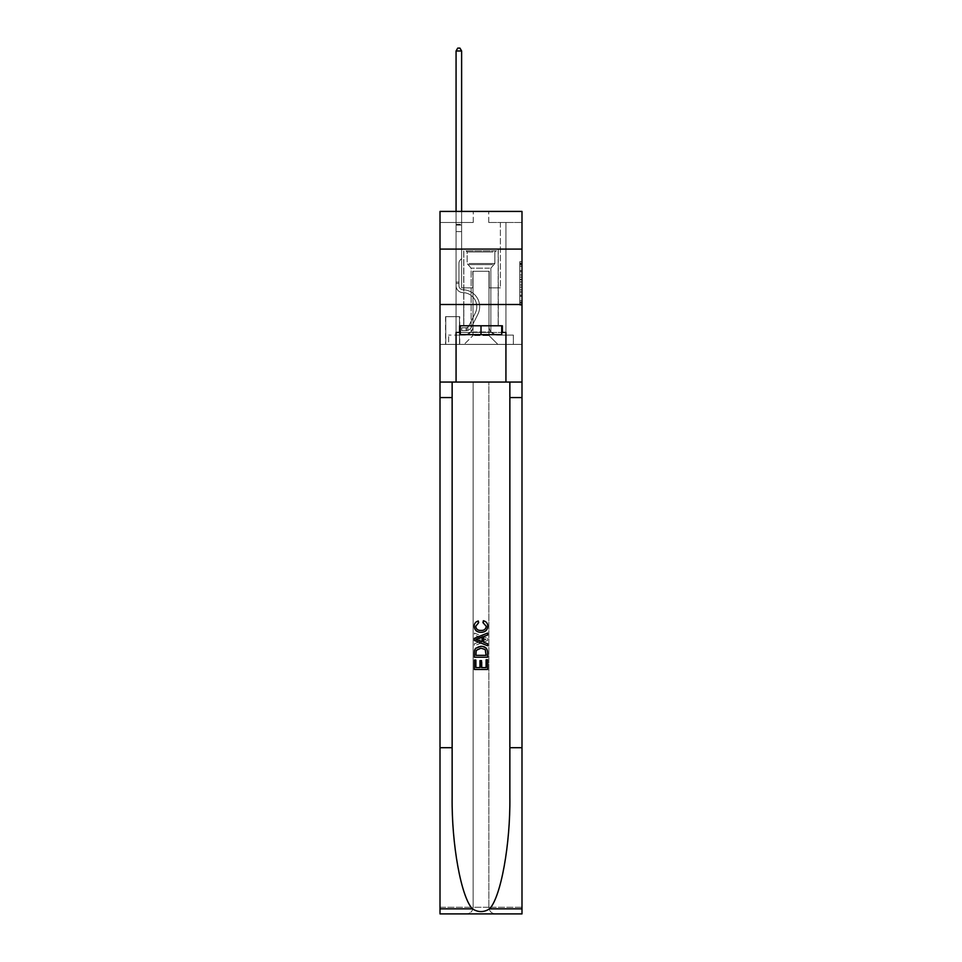 <?xml version="1.0" encoding="UTF-8"?>
<svg xmlns="http://www.w3.org/2000/svg" width="962" height="962" viewBox="0 0 962 962"><rect width="100%" height="100%" fill="white"/><g stroke="black" fill="none" stroke-linecap="round" stroke-linejoin="round"><path stroke-width="0.72" stroke-dasharray="4.81 3.61" d="M519.781 274.964L519.781 281.914L521.993 281.914L521.993 303.018L521.993 263.865L521.993 281.914L519.781 281.914L519.781 263.215L519.781 305.195L519.781 261.688L519.781 302.152L521.993 302.152L519.781 302.152L521.993 302.152L519.781 302.152L519.781 295.19L519.781 305.195L521.993 305.195L521.993 261.688L521.993 302.044L521.993 284.968L519.781 284.968L521.993 284.968L521.993 295.19L521.993 264.73L519.781 264.73L521.993 264.73L521.993 305.195L521.993 263.865L521.993 305.195L519.781 305.195L519.781 261.688L521.993 261.688L521.993 263.865L521.993 261.688L521.993 263.865L521.993 261.688L521.993 263.215L521.993 261.688L519.781 261.688L519.781 264.73L521.993 264.73L519.781 264.73L519.781 274.964L521.993 274.964M498.28 249.098L498.28 304.497L463.72 304.497L498.28 304.497L463.72 304.497L498.28 304.497L498.28 325.769L463.72 325.769L498.28 325.769L463.72 325.769L498.28 325.769L498.28 304.497L463.72 304.497L463.72 325.769L463.72 304.497L498.28 304.497L463.72 304.497L498.28 304.497L498.28 249.098L463.72 249.098L463.72 304.497L463.72 249.098L498.28 249.098M459.728 316.678L445.538 316.678L459.728 316.678L459.728 344.384L445.538 344.384L459.728 344.384M445.538 316.678L445.538 344.384M521.993 279.305L521.993 277.128L521.993 279.305L519.781 279.305L519.781 270.55L519.781 296.332L519.781 289.863L521.993 289.863L519.781 289.863L519.781 305.195L521.993 305.195L519.781 305.195L521.993 305.195L519.781 305.195L519.781 261.688L521.993 261.688L519.781 261.688L521.993 261.688L519.781 261.688L519.781 279.305L521.993 279.305M521.993 747.702L509.86 747.702L509.86 382.058L521.993 382.058L521.993 304.497L521.993 344.384L440.007 344.384L521.993 344.384L521.993 211.424L488.756 211.424L521.993 211.424L521.993 222.499L521.993 211.424L440.007 211.424L473.244 211.424L440.007 211.424L440.007 222.499L473.244 222.499L440.007 222.499L440.007 211.424L440.007 249.098L521.993 249.098L440.007 249.098L440.007 304.497L521.993 304.497L440.007 304.497L440.007 344.384L440.007 304.497L521.993 304.497L440.007 304.497L440.007 913.9L521.993 913.9L440.007 913.9L440.007 907.25L521.993 907.25L521.993 304.497L440.007 304.497L521.993 304.497L440.007 304.497L440.007 382.058L440.007 304.497M456.072 222.499L456.072 335.077L464.153 335.077A8.862 8.862 0 0 0 473.027 326.214L473.027 271.248L473.027 335.522L473.027 271.248L473.027 335.522L473.027 271.248L488.973 271.248L488.973 326.214A8.862 8.862 0 0 0 497.847 335.077L505.928 335.077L505.928 222.499L505.928 335.077L505.928 222.499L505.928 335.077L505.928 222.499L505.928 335.077L505.928 222.499L505.928 335.077L505.928 222.499L505.928 335.077L505.928 222.499L505.928 335.077L505.928 222.499L505.928 335.077L505.928 222.499L505.928 335.077L513.359 335.077L497.847 335.077L505.928 335.077L497.847 335.077L505.928 335.077L497.847 335.077L505.928 335.077L497.847 335.077L505.928 335.077L497.847 335.077L505.928 335.077L497.847 335.077L505.928 335.077L497.847 335.077L505.928 335.077L505.928 222.499L500.384 222.499L505.928 222.499L500.384 222.499L505.928 222.499L500.384 222.499L505.928 222.499L500.384 222.499L505.928 222.499L500.384 222.499L505.928 222.499L500.384 222.499L505.928 222.499L500.384 222.499L505.928 222.499L500.384 222.499L505.928 222.499L500.384 222.499L505.928 222.499L505.928 335.077L497.847 335.077A8.862 8.862 0 0 1 488.973 326.214A8.862 8.862 0 0 0 497.847 335.077A8.862 8.862 0 0 1 488.973 326.214A8.862 8.862 0 0 0 497.847 335.077A8.862 8.862 0 0 1 488.973 326.214A8.862 8.862 0 0 0 497.847 335.077A8.862 8.862 0 0 1 488.973 326.214A8.862 8.862 0 0 0 497.847 335.077A8.862 8.862 0 0 1 488.973 326.214A8.862 8.862 0 0 0 497.847 335.077A8.862 8.862 0 0 1 488.973 326.214A8.862 8.862 0 0 0 497.847 335.077A8.862 8.862 0 0 1 488.973 326.214A8.862 8.862 0 0 0 497.847 335.077A8.862 8.862 0 0 1 488.973 326.214L488.973 271.248L488.973 335.522L473.027 335.522L488.973 335.522L497.847 344.384L513.359 344.384L464.153 344.384L497.847 344.384L488.973 335.522L497.847 344.384L488.973 335.522L488.973 271.248L488.973 335.522L488.973 271.248L472.799 271.248L472.799 287.878L461.616 287.878L461.616 222.499L456.072 222.499L456.072 335.077L464.153 335.077A8.862 8.862 0 0 0 473.027 326.214L473.027 271.248L472.799 287.878L461.616 287.878L461.616 222.499L456.072 222.499L456.072 335.077L464.153 335.077L448.641 335.077L464.153 335.077L456.072 335.077L456.072 222.499L456.072 335.077L456.072 222.499L456.072 335.077L456.072 222.499L456.072 335.077L456.072 222.499L456.072 335.077L456.072 222.499L456.072 335.077L456.072 222.499L456.072 335.077L456.072 222.499L461.616 222.499L456.072 222.499L461.616 222.499L456.072 222.499L461.616 222.499L456.072 222.499L461.616 222.499L456.072 222.499L461.616 222.499L456.072 222.499L461.616 222.499L456.072 222.499L461.616 222.499L456.072 222.499L461.616 222.499L456.072 222.499L456.072 335.077L456.072 222.499M473.027 326.214L473.027 271.248L472.799 287.878L461.616 287.878L461.616 222.499L461.616 287.878L461.616 222.499L461.616 287.878L461.616 222.499L461.616 287.878L461.616 222.499L461.616 287.878L461.616 222.499L461.616 287.878L461.616 222.499L461.616 287.878L461.616 222.499L461.616 287.878L461.616 222.499L461.616 287.878L472.799 287.878L461.616 287.878L472.799 287.878L461.616 287.878L472.799 287.878L461.616 287.878L472.799 287.878L461.616 287.878L472.799 287.878L461.616 287.878L472.799 287.878L461.616 287.878L472.799 287.878L461.616 287.878L472.799 287.878L473.027 271.248L473.027 326.214A8.862 8.862 0 0 1 464.153 335.077A8.862 8.862 0 0 0 473.027 326.214A8.862 8.862 0 0 1 464.153 335.077A8.862 8.862 0 0 0 473.027 326.214A8.862 8.862 0 0 1 464.153 335.077A8.862 8.862 0 0 0 473.027 326.214A8.862 8.862 0 0 1 464.153 335.077A8.862 8.862 0 0 0 473.027 326.214A8.862 8.862 0 0 1 464.153 335.077A8.862 8.862 0 0 0 473.027 326.214A8.862 8.862 0 0 1 464.153 335.077A8.862 8.862 0 0 0 473.027 326.214A8.862 8.862 0 0 1 464.153 335.077A8.862 8.862 0 0 0 473.027 326.214M521.993 222.499L488.756 222.499L521.993 222.499M445.767 344.384L459.499 344.384L445.767 344.384L445.767 316.678L459.499 316.678L459.499 344.384L459.499 316.678L445.767 316.678L445.767 344.384M448.641 344.384L464.153 344.384L473.027 335.522L464.153 344.384L473.027 335.522L464.153 344.384L448.641 344.384L448.641 335.077L448.641 344.384M489.201 271.248L489.201 287.878L489.201 271.248M488.756 222.499L488.756 211.424L488.756 222.499M473.244 222.499L473.244 211.424L473.244 222.499M513.359 335.077L513.359 344.384L513.359 335.077M500.384 222.499L500.384 287.878L489.201 287.878L500.384 287.878L489.201 287.878L500.384 287.878L489.201 287.878L500.384 287.878L489.201 287.878L500.384 287.878L489.201 287.878L500.384 287.878L489.201 287.878L500.384 287.878L489.201 287.878L500.384 287.878L489.201 287.878L500.384 287.878L489.201 287.878L500.384 287.878L500.384 222.499M521.993 249.098L440.007 249.098M519.781 281.914L521.993 281.914L519.781 281.914M519.781 263.215L519.781 261.688L519.781 263.215L521.993 263.215L519.781 263.215M519.781 296.224L519.781 287.145L519.781 296.224L521.993 296.224L519.781 296.224M519.781 287.145L519.781 284.968L521.993 284.968L519.781 284.968L519.781 287.145L521.993 287.145L519.781 287.145M519.781 270.55L519.781 264.73L519.781 270.55L521.993 270.55L519.781 270.55M519.781 261.688L521.993 261.688L519.781 261.688L519.781 263.865L519.781 261.688L521.993 261.688M519.781 305.195L521.993 305.195L519.781 305.195L519.781 303.018L519.781 305.195M458.946 282.106L458.946 283.441L456.072 283.441L456.072 282.106L456.072 285.666L456.072 50.986L456.072 231.589L456.072 50.986L461.616 50.986L461.616 224.278L461.616 50.986L456.072 50.986L457.732 48.1L459.944 48.1L457.732 48.1L456.072 50.986L456.072 231.589L456.072 50.986L461.616 50.986L459.944 48.1L461.616 50.986L461.616 231.589L456.072 231.589L456.072 50.986L457.732 48.1L459.944 48.1L457.732 48.1L456.072 50.986L456.072 231.589L456.072 50.986L461.616 50.986L456.072 50.986L457.732 48.1L459.944 48.1L461.616 50.986L459.944 48.1L457.732 48.1L456.072 50.986L456.072 231.589L461.616 231.589L461.616 258.622L460.365 259.872A4.81 4.81 -6.3 0 0 458.946 263.275A4.81 4.81 173.7 0 1 460.365 259.872L461.616 258.622L461.616 50.986L461.616 231.589L456.072 231.589L456.072 285.666A6.974 6.974 -6.3 0 0 462.938 292.64A6.974 6.974 173.7 0 1 456.072 285.666L456.072 231.589L461.616 231.589L461.616 258.622L460.365 259.872A4.81 4.81 0 0 0 458.946 263.275A4.81 4.81 0 0 1 460.365 259.872L461.616 258.622L461.616 50.986L456.072 50.986L461.616 50.986L459.944 48.1L461.616 50.986L461.616 231.589L456.072 231.589L456.072 285.666A6.974 6.974 0 0 0 462.938 292.64A6.974 6.974 173.7 0 1 456.072 285.666L456.072 231.589L461.616 231.589L461.616 258.622L460.365 259.872A4.81 4.81 0 0 0 458.946 263.275A4.81 4.81 0 0 1 460.365 259.872L461.616 258.622L461.616 50.986L456.072 50.986L457.732 48.1L459.944 48.1L457.732 48.1L456.072 50.986L456.072 224.278L456.072 50.986L461.616 50.986L459.944 48.1L461.616 50.986L461.616 231.589L456.072 231.589L456.072 285.666A6.974 6.974 0 0 0 462.938 292.64A6.974 6.974 173.7 0 1 456.072 285.666L456.072 231.589L461.616 231.589L461.616 258.622L460.365 259.872A4.81 4.81 0 0 0 458.946 263.275A4.81 4.81 0 0 1 460.365 259.872L461.616 258.622L461.616 50.986L456.072 50.986L457.732 48.1L459.944 48.1L457.732 48.1L456.072 50.986L456.072 225.096L456.072 50.986L461.616 50.986L459.944 48.1L461.616 50.986L461.616 231.589L456.072 231.589L456.072 285.666A6.974 6.974 0 0 0 462.938 292.64A14.069 14.069 173.7 0 1 475.288 313.035A14.069 14.069 -6.3 0 0 462.938 292.64A6.974 6.974 0 0 1 456.072 285.666L456.072 231.589L461.616 231.589L461.616 258.622L460.365 259.872A4.81 4.81 0 0 0 458.946 263.275A4.81 4.81 0 0 1 460.365 259.872L461.616 258.622L461.616 50.986L456.072 50.986L457.732 48.1L459.944 48.1L457.732 48.1L456.072 50.986L456.072 285.666A6.974 6.974 0 0 0 462.938 292.64A6.974 6.974 0 0 1 456.072 285.666L456.072 231.589L461.616 231.589L461.616 258.622L460.365 259.872A4.81 4.81 0 0 0 458.946 263.275A4.81 4.81 0 0 1 460.365 259.872L461.616 258.622L461.616 231.589L456.072 231.589L456.072 285.666A6.974 6.974 0 0 0 462.938 292.64A6.974 6.974 0 0 1 456.072 285.666L456.072 231.589L461.616 231.589L461.616 225.096L461.616 258.622L460.365 259.872A4.81 4.81 0 0 0 458.946 263.275A4.81 4.81 0 0 1 460.365 259.872L461.616 258.622L461.616 231.589L456.072 231.589L456.072 285.666A6.974 6.974 0 0 0 462.938 292.64A14.069 14.069 0 0 1 475.288 313.035A14.069 14.069 -6.3 0 0 462.938 292.64A6.974 6.974 0 0 1 456.072 285.666L456.072 231.589L461.616 231.589L461.616 224.278L461.616 258.622L460.365 259.872A4.81 4.81 0 0 0 458.946 263.275A4.81 4.81 0 0 1 460.365 259.872L461.616 258.622L461.616 231.589L456.072 231.589L456.072 285.666A6.974 6.974 0 0 0 462.938 292.64A6.974 6.974 0 0 1 456.072 285.666L456.072 231.589L461.616 231.589L461.616 50.986L459.944 48.1L461.616 50.986L461.616 258.622L460.365 259.872A4.81 4.81 0 0 0 458.946 263.275A4.81 4.81 0 0 1 460.365 259.872L461.616 258.622L461.616 231.589L456.072 231.589L456.072 285.666L456.072 283.441L458.946 283.441L458.946 282.106L456.072 282.106L458.946 282.106L458.946 285.666L458.946 263.275L458.946 285.666A4.101 4.101 -6.3 0 0 462.987 289.766A4.101 4.101 173.7 0 1 458.946 285.666L458.946 263.275L458.946 285.666L458.946 282.106L456.072 282.106L458.946 282.106L458.946 285.666A4.101 4.101 0 0 0 462.987 289.766A4.101 4.101 173.7 0 1 458.946 285.666L458.946 263.275L458.946 285.666A4.101 4.101 0 0 0 462.987 289.766A4.101 4.101 173.7 0 1 458.946 285.666L458.946 263.275L458.946 285.666L458.946 282.106L456.072 282.106L458.946 282.106L458.946 285.666A4.101 4.101 0 0 0 462.987 289.766A16.955 16.955 173.7 0 1 477.861 314.321A16.955 16.955 -6.3 0 0 462.987 289.766A4.101 4.101 0 0 1 458.946 285.666L458.946 263.275L458.946 285.666A4.101 4.101 0 0 0 462.987 289.766A4.101 4.101 0 0 1 458.946 285.666L458.946 263.275L458.946 285.666L458.946 282.106L456.072 282.106L458.946 282.106L458.946 285.666A4.101 4.101 0 0 0 462.987 289.766A4.101 4.101 0 0 1 458.946 285.666L458.946 263.275L458.946 285.666A4.101 4.101 0 0 0 462.987 289.766A16.955 16.955 0 0 1 477.861 314.321A16.955 16.955 -6.3 0 0 462.987 289.766A4.101 4.101 0 0 1 458.946 285.666L458.946 263.275L458.946 285.666L458.946 282.106L456.072 282.106M466.149 330.639A5.868 5.868 -6.3 0 0 471.284 327.405L477.861 314.321A16.955 16.955 -6.3 0 0 462.987 289.766A4.101 4.101 0 0 1 458.946 285.666A4.101 4.101 0 0 0 462.987 289.766A4.101 4.101 0 0 1 458.946 285.666L458.946 263.275L458.946 285.666A4.101 4.101 0 0 0 462.987 289.766A16.955 16.955 0 0 1 477.861 314.321L471.284 327.405L477.861 314.321A16.955 16.955 0 0 0 462.987 289.766A4.101 4.101 0 0 1 458.946 285.666A4.101 4.101 0 0 0 462.987 289.766A4.101 4.101 0 0 1 458.946 285.666A4.101 4.101 0 0 0 462.987 289.766A16.955 16.955 0 0 1 477.861 314.321A16.955 16.955 0 0 0 462.987 289.766A4.101 4.101 0 0 1 458.946 285.666A4.101 4.101 0 0 0 462.987 289.766A16.955 16.955 0 0 1 477.861 314.321A16.955 16.955 0 0 0 462.987 289.766A4.101 4.101 0 0 1 458.946 285.666A4.101 4.101 0 0 0 462.987 289.766A4.101 4.101 0 0 1 458.946 285.666A4.101 4.101 0 0 0 462.987 289.766A16.955 16.955 0 0 1 477.861 314.321L471.284 327.405L477.861 314.321A16.955 16.955 0 0 0 462.987 289.766A4.101 4.101 0 0 1 458.946 285.666A4.101 4.101 0 0 0 462.987 289.766A16.955 16.955 0 0 1 477.861 314.321A16.955 16.955 0 0 0 462.987 289.766A4.101 4.101 0 0 1 458.946 285.666A4.101 4.101 0 0 0 462.987 289.766A4.101 4.101 0 0 1 458.946 285.666A4.101 4.101 0 0 0 462.987 289.766A16.955 16.955 0 0 1 477.861 314.321A16.955 16.955 0 0 0 462.987 289.766A4.101 4.101 0 0 1 458.946 285.666A4.101 4.101 0 0 0 462.987 289.766A16.955 16.955 0 0 1 477.861 314.321L471.284 327.405A5.868 5.868 173.7 0 1 467.821 330.375A5.868 5.868 -6.3 0 0 471.284 327.405L477.861 314.321A16.955 16.955 0 0 0 462.987 289.766A16.955 16.955 0 0 1 477.861 314.321A16.955 16.955 0 0 0 462.987 289.766A16.955 16.955 0 0 1 477.861 314.321L471.284 327.405L477.861 314.321A16.955 16.955 0 0 0 462.987 289.766A16.955 16.955 0 0 1 477.861 314.321L471.284 327.405L477.861 314.321A16.955 16.955 0 0 0 462.987 289.766A16.955 16.955 0 0 1 477.861 314.321A16.955 16.955 0 0 0 462.987 289.766A16.955 16.955 0 0 1 477.861 314.321L471.284 327.405A5.868 5.868 0 0 1 467.821 330.375C466.113 330.736 466.113 330.736 467.821 330.375C466.113 330.736 466.113 330.736 467.821 330.375A5.868 5.868 0 0 0 471.284 327.405L477.861 314.321A16.955 16.955 0 0 0 462.987 289.766A16.955 16.955 0 0 1 477.861 314.321L471.284 327.405L477.861 314.321A16.955 16.955 0 0 0 462.987 289.766A16.955 16.955 0 0 1 477.861 314.321A16.955 16.955 0 0 0 462.987 289.766A16.955 16.955 0 0 1 477.861 314.321L471.284 327.405L477.861 314.321A16.955 16.955 0 0 0 462.987 289.766A16.955 16.955 0 0 1 477.861 314.321L471.284 327.405A5.868 5.868 0 0 1 467.821 330.375C466.113 330.736 466.113 330.736 467.821 330.375C466.113 330.736 466.113 330.736 467.821 330.375A5.868 5.868 0 0 0 471.284 327.405L477.861 314.321L471.284 327.405A5.868 5.868 0 0 1 467.821 330.375C466.113 330.736 466.113 330.736 467.821 330.375C466.113 330.736 466.113 330.736 467.821 330.375A5.868 5.868 0 0 0 471.284 327.405L477.861 314.321L471.284 327.405A5.868 5.868 0 0 1 467.821 330.375C466.113 330.736 466.113 330.736 467.821 330.375C466.113 330.736 466.113 330.736 467.821 330.375A5.868 5.868 0 0 0 471.284 327.405L477.861 314.321L471.284 327.405A5.868 5.868 0 0 1 467.821 330.375C466.113 330.736 466.113 330.736 467.821 330.375C466.113 330.736 466.113 330.736 467.821 330.375A5.868 5.868 0 0 0 471.284 327.405L477.861 314.321L471.284 327.405A5.868 5.868 0 0 1 467.821 330.375C466.113 330.736 466.113 330.736 467.821 330.375C466.113 330.736 466.113 330.736 467.821 330.375A5.868 5.868 0 0 0 471.284 327.405L477.861 314.321L471.284 327.405A5.868 5.868 0 0 1 467.821 330.375C466.113 330.736 466.113 330.736 467.821 330.375C466.113 330.736 466.113 330.736 467.821 330.375A5.868 5.868 0 0 0 471.284 327.405L477.861 314.321L471.284 327.405A5.868 5.868 0 0 1 467.821 330.375C466.113 330.736 466.113 330.736 467.821 330.375C466.113 330.736 466.113 330.736 467.821 330.375A5.868 5.868 0 0 0 471.284 327.405A5.868 5.868 -6.3 0 1 466.149 330.639L466.149 327.765A2.994 2.994 -6.3 0 0 468.71 326.118L475.288 313.035A14.069 14.069 -6.3 0 0 462.938 292.64A6.974 6.974 0 0 1 456.072 285.666A6.974 6.974 0 0 0 462.938 292.64A14.069 14.069 0 0 1 475.288 313.035L468.71 326.118L475.288 313.035A14.069 14.069 0 0 0 462.938 292.64A6.974 6.974 0 0 1 456.072 285.666A6.974 6.974 0 0 0 462.938 292.64A6.974 6.974 0 0 1 456.072 285.666A6.974 6.974 0 0 0 462.938 292.64A14.069 14.069 0 0 1 475.288 313.035A14.069 14.069 0 0 0 462.938 292.64A6.974 6.974 0 0 1 456.072 285.666A6.974 6.974 0 0 0 462.938 292.64A14.069 14.069 0 0 1 475.288 313.035A14.069 14.069 0 0 0 462.938 292.64A6.974 6.974 0 0 1 456.072 285.666A6.974 6.974 0 0 0 462.938 292.64A6.974 6.974 0 0 1 456.072 285.666A6.974 6.974 0 0 0 462.938 292.64A14.069 14.069 0 0 1 475.288 313.035L468.71 326.118L475.288 313.035A14.069 14.069 0 0 0 462.938 292.64A6.974 6.974 0 0 1 456.072 285.666A6.974 6.974 0 0 0 462.938 292.64A14.069 14.069 0 0 1 475.288 313.035A14.069 14.069 0 0 0 462.938 292.64A6.974 6.974 0 0 1 456.072 285.666A6.974 6.974 0 0 0 462.938 292.64A6.974 6.974 0 0 1 456.072 285.666A6.974 6.974 0 0 0 462.938 292.64A14.069 14.069 0 0 1 475.288 313.035A14.069 14.069 0 0 0 462.938 292.64A6.974 6.974 0 0 1 456.072 285.666A6.974 6.974 0 0 0 462.938 292.64A14.069 14.069 0 0 1 475.288 313.035L468.71 326.118A2.994 2.994 173.7 0 1 467.821 327.176C466.137 327.946 466.137 327.946 467.821 327.176C466.137 327.946 466.137 327.946 467.821 327.176A2.994 2.994 -6.3 0 0 468.71 326.118L475.288 313.035A14.069 14.069 0 0 0 462.938 292.64A14.069 14.069 0 0 1 475.288 313.035A14.069 14.069 0 0 0 462.938 292.64A14.069 14.069 0 0 1 475.288 313.035L468.71 326.118L475.288 313.035A14.069 14.069 0 0 0 462.938 292.64A14.069 14.069 0 0 1 475.288 313.035L468.71 326.118L475.288 313.035A14.069 14.069 0 0 0 462.938 292.64A14.069 14.069 0 0 1 475.288 313.035A14.069 14.069 0 0 0 462.938 292.64A14.069 14.069 0 0 1 475.288 313.035L468.71 326.118A2.994 2.994 0 0 1 467.821 327.176C466.137 327.946 466.137 327.946 467.821 327.176C466.137 327.946 466.137 327.946 467.821 327.176A2.994 2.994 0 0 0 468.71 326.118L475.288 313.035A14.069 14.069 0 0 0 462.938 292.64A14.069 14.069 0 0 1 475.288 313.035L468.71 326.118L475.288 313.035A14.069 14.069 0 0 0 462.938 292.64A14.069 14.069 0 0 1 475.288 313.035A14.069 14.069 0 0 0 462.938 292.64A14.069 14.069 0 0 1 475.288 313.035L468.71 326.118L475.288 313.035A14.069 14.069 0 0 0 462.938 292.64A14.069 14.069 0 0 1 475.288 313.035L468.71 326.118A2.994 2.994 0 0 1 467.821 327.176C466.137 327.946 466.137 327.946 467.821 327.176C466.137 327.946 466.137 327.946 467.821 327.176A2.994 2.994 0 0 0 468.71 326.118L475.288 313.035L468.71 326.118A2.994 2.994 0 0 1 467.821 327.176C466.137 327.946 466.137 327.946 467.821 327.176C466.137 327.946 466.137 327.946 467.821 327.176A2.994 2.994 0 0 0 468.71 326.118L475.288 313.035L468.71 326.118A2.994 2.994 0 0 1 467.821 327.176C466.137 327.946 466.137 327.946 467.821 327.176C466.137 327.946 466.137 327.946 467.821 327.176A2.994 2.994 0 0 0 468.71 326.118L475.288 313.035L468.71 326.118A2.994 2.994 0 0 1 467.821 327.176C466.137 327.946 466.137 327.946 467.821 327.176C466.137 327.946 466.137 327.946 467.821 327.176A2.994 2.994 0 0 0 468.71 326.118L475.288 313.035L468.71 326.118A2.994 2.994 0 0 1 467.821 327.176C466.137 327.946 466.137 327.946 467.821 327.176C466.137 327.946 466.137 327.946 467.821 327.176A2.994 2.994 0 0 0 468.71 326.118L475.288 313.035L468.71 326.118A2.994 2.994 0 0 1 467.821 327.176C466.137 327.946 466.137 327.946 467.821 327.176C466.137 327.946 466.137 327.946 467.821 327.176A2.994 2.994 0 0 0 468.71 326.118L475.288 313.035L468.71 326.118A2.994 2.994 0 0 1 467.821 327.176C466.137 327.946 466.137 327.946 467.821 327.176C466.137 327.946 466.137 327.946 467.821 327.176A2.994 2.994 0 0 0 468.71 326.118A2.994 2.994 -6.3 0 1 466.149 327.765L466.149 330.639L461.724 330.639L466.149 330.639A5.868 5.868 0 0 0 471.284 327.405A5.868 5.868 0 0 1 466.149 330.639L466.149 327.765L461.724 327.765L466.149 327.765A2.994 2.994 0 0 0 468.71 326.118A2.994 2.994 0 0 1 466.149 327.765L466.149 330.639L461.724 330.639L461.724 327.765L461.724 330.639L466.149 330.639A5.868 5.868 0 0 0 471.284 327.405A5.868 5.868 0 0 1 466.149 330.639L466.149 327.765L461.724 327.765L466.149 327.765A2.994 2.994 0 0 0 468.71 326.118A2.994 2.994 0 0 1 466.149 327.765L466.149 330.639L461.724 330.639L461.724 327.765L461.724 330.639L466.149 330.639A5.868 5.868 0 0 0 471.284 327.405A5.868 5.868 0 0 1 466.149 330.639L466.149 327.765L461.724 327.765L466.149 327.765A2.994 2.994 0 0 0 468.71 326.118A2.994 2.994 0 0 1 466.149 327.765L466.149 330.639L461.724 330.639L461.724 327.765L461.724 330.639L466.149 330.639A5.868 5.868 0 0 0 471.284 327.405A5.868 5.868 0 0 1 466.149 330.639L466.149 327.765L461.724 327.765L466.149 327.765A2.994 2.994 0 0 0 468.71 326.118A2.994 2.994 0 0 1 466.149 327.765L466.149 330.639L461.724 330.639L461.724 327.765L461.724 330.639L466.149 330.639A5.868 5.868 0 0 0 471.284 327.405A5.868 5.868 0 0 1 466.149 330.639L466.149 327.765L461.724 327.765L466.149 327.765A2.994 2.994 0 0 0 468.71 326.118A2.994 2.994 0 0 1 466.149 327.765L466.149 330.639L461.724 330.639L461.724 327.765L461.724 330.639L466.149 330.639A5.868 5.868 0 0 0 471.284 327.405A5.868 5.868 0 0 1 466.149 330.639L466.149 327.765L461.724 327.765L466.149 327.765A2.994 2.994 0 0 0 468.71 326.118A2.994 2.994 0 0 1 466.149 327.765L466.149 330.639L461.724 330.639L461.724 327.765L461.724 330.639L466.149 330.639A5.868 5.868 0 0 0 471.284 327.405A5.868 5.868 0 0 1 466.149 330.639L466.149 327.765L461.724 327.765L466.149 327.765A2.994 2.994 0 0 0 468.71 326.118A2.994 2.994 0 0 1 466.149 327.765L466.149 330.639L461.724 330.639L461.724 327.765L461.724 330.639L466.149 330.639A5.868 5.868 0 0 0 471.284 327.405A5.868 5.868 0 0 1 466.149 330.639L466.149 327.765L461.724 327.765L466.149 327.765A2.994 2.994 0 0 0 468.71 326.118A2.994 2.994 0 0 1 466.149 327.765L466.149 330.639L461.724 330.639L461.724 327.765L461.724 330.639L466.149 330.639M468.049 250.866L495.959 250.866L468.049 250.866M492.989 251.972L467.147 251.972L492.989 251.972M468.53 334.632L495.406 334.632L468.53 334.632M472.462 332.01L490.86 332.01L472.462 332.01M489.538 268.145L471.139 268.145L489.538 268.145M466.125 250.866L498.172 250.866L466.125 250.866M466.125 325.769L498.172 325.769L466.125 325.769M501.719 325.769L501.719 334.632L501.719 325.769L460.281 325.769L501.719 325.769L501.719 334.632L460.281 334.632L501.719 334.632L460.281 334.632L460.281 325.769L460.281 334.632L460.281 325.769L481 325.769L481 334.632L481 325.769L460.281 325.769M459.62 332.419L459.62 325.769L459.62 332.419L456.072 332.419L505.928 332.419L459.62 332.419L459.62 325.769L502.38 325.769L481 325.769L481 334.632M474.362 669.48L474.362 659.764L475.889 659.764L475.889 667.604L480.495 667.604L480.495 660.617L482.034 660.617L482.034 667.604L486.123 667.604L486.123 660.112L487.65 660.112L487.65 669.48L474.362 669.48L487.65 669.48L487.65 660.112L486.123 660.112L486.123 667.604L482.034 667.604L482.034 660.617L480.495 660.617L480.495 667.604L475.889 667.604L475.889 659.764L474.362 659.764L474.362 669.48M481.072 646.296L486.507 648.376L487.457 650.312L487.65 657.214L474.362 657.214L474.362 652.452C474.591 648.328 476.827 646.284 481.072 646.296C476.827 646.284 474.591 648.328 474.362 652.452L474.362 657.214L487.65 657.214L487.457 650.312L486.507 648.376L481.072 646.296M474.182 626.166C474.326 623.268 475.805 621.464 478.619 620.731L479.052 622.606L475.721 626.334C476.19 629.232 477.982 630.603 481.108 630.447C484.151 630.555 485.882 629.172 486.291 626.286L483.561 622.943L483.958 621.067C486.447 621.837 487.734 623.544 487.83 626.202C487.433 630.194 485.197 632.238 481.108 632.323C476.863 632.311 474.555 630.254 474.182 626.166L474.182 626.166C474.543 630.242 476.851 632.299 481.108 632.323L481.108 632.323C485.185 632.238 487.433 630.194 487.83 626.202L487.83 626.202C487.758 623.568 486.471 621.861 483.958 621.067L483.561 622.943L486.291 626.286C485.894 629.16 484.175 630.543 481.108 630.447L481.108 630.447C478.006 630.615 476.202 629.244 475.721 626.334L479.052 622.606L478.619 620.731C475.793 621.464 474.326 623.28 474.182 626.166M509.86 747.702L509.86 382.058L440.007 382.058L521.993 382.058L440.007 382.058L473.136 382.058L473.136 907.25L440.007 907.25L440.007 382.058L473.136 382.058L473.136 907.25C472.715 911.267 470.49 913.479 466.486 913.9C470.49 913.479 472.715 911.267 473.136 907.25L473.136 382.058L488.864 382.058L473.136 382.058L473.136 907.25C472.715 911.267 470.49 913.479 466.486 913.9L495.514 913.9C491.51 913.479 489.285 911.267 488.864 907.25L473.136 907.25C472.715 911.267 470.49 913.479 466.486 913.9L440.007 913.9L440.007 382.058L521.993 382.058L488.864 382.058L488.864 907.25C489.285 911.267 491.51 913.479 495.514 913.9L521.993 913.9L521.993 907.25L488.864 907.25L488.864 382.058L521.993 382.058L521.993 907.25L521.993 304.497M509.86 382.058L509.86 797.113C510.449 844.335 500.877 897.101 489.574 908.849C483.862 912.493 478.15 912.493 472.426 908.849C461.123 897.101 451.551 844.335 452.14 797.113L452.14 382.058L521.993 382.058M487.65 638.335L487.65 640.452L474.362 645.73L474.362 643.746L478.451 642.231L478.451 636.567L474.362 635.052L474.362 633.056L487.65 638.335L474.362 633.056L474.362 635.052L478.451 636.567L478.451 642.231L474.362 643.746L474.362 645.73L487.65 640.452L487.65 638.335M452.14 382.058L452.14 797.113L452.14 382.058L440.007 382.058M452.14 747.702L440.007 747.702M460.281 332.419L481 332.419L481 325.769L502.38 325.769L502.38 332.419M505.928 382.058L505.928 332.419L505.928 382.058L505.928 332.419L456.072 332.419L456.072 382.058M483.67 640.307L479.978 641.666L479.978 637.133L486.123 639.393L483.67 640.307L486.123 639.393L479.978 637.133L479.978 641.666L483.67 640.307M475.889 655.338L476.827 649.458L481.108 648.172L485.846 650.444L486.123 655.338L475.889 655.338L486.123 655.338L485.846 650.444L481.108 648.172L476.827 649.458L475.877 655.338L476.154 650.444L480.892 648.172L485.173 649.458M474.35 669.48L487.638 669.48L487.638 659.764L486.111 659.764M481.505 667.604L481.505 660.617L479.966 660.617M475.877 667.604L475.877 660.112L474.35 660.112M474.35 657.214L487.638 657.214L487.638 652.452C487.409 648.328 485.173 646.284 480.928 646.296L475.493 648.376M474.543 650.312L474.35 652.669M482.948 622.606L486.279 626.334C485.81 629.232 484.018 630.603 480.892 630.447C477.849 630.555 476.118 629.172 475.709 626.286L478.439 622.943L478.042 621.067C475.553 621.837 474.266 623.544 474.17 626.202C474.567 630.194 476.803 632.238 480.892 632.323C485.137 632.311 487.445 630.254 487.818 626.166C487.674 623.268 486.195 621.464 483.381 620.731M487.638 645.73L487.638 643.746L483.549 642.231L483.549 636.567L487.638 635.052L487.638 633.056M481 325.769L481 332.419L501.719 332.419M495.514 913.9C491.51 913.479 489.285 911.267 488.864 907.25C489.285 911.267 491.51 913.479 495.514 913.9M482.022 641.666L475.877 639.393L482.022 637.133M456.072 211.424L456.072 50.986L461.616 50.986L456.072 50.986L457.732 48.1L459.944 48.1L457.732 48.1L456.072 50.986L456.072 224.278L456.072 50.986L461.616 50.986L459.944 48.1L461.616 50.986L461.616 224.278L461.616 50.986L456.072 50.986L457.732 48.1L459.944 48.1L457.732 48.1L456.072 50.986L461.616 50.986L459.944 48.1L461.616 50.986L461.616 211.424M461.724 327.765L466.041 327.765L461.724 327.765L461.724 330.639L461.724 327.765M456.072 224.278L456.072 225.096L456.072 224.278L461.616 224.278L456.072 224.278M467.821 330.375C466.113 330.736 466.113 330.736 467.821 330.375C466.113 330.736 466.113 330.736 467.821 330.375L467.821 327.176L467.821 330.375M461.616 50.986L459.944 48.1L457.732 48.1L456.072 50.986M519.781 295.19L521.993 295.19L519.781 295.19M519.781 291.919L521.993 291.919M519.781 271.693L521.993 271.693L519.781 271.693M519.781 263.865L521.993 263.865M519.781 303.018L521.993 303.018M519.781 300.625L521.993 300.625M519.781 266.258L521.993 266.258M519.781 279.75L521.993 279.75L519.781 279.75M519.781 292.039L521.993 292.039L519.781 292.039M519.781 296.332L521.993 296.332L519.781 296.332M519.781 277.128L521.993 277.128L519.781 277.128M456.072 225.096L461.616 225.096L456.072 225.096M469.011 263.516L494.853 263.516L469.011 263.516M492.604 264.622L467.604 264.622L492.604 264.622M452.14 397.571L440.007 397.571M509.86 397.571L521.993 397.571M521.993 908.849L489.574 908.849M472.426 908.849L440.007 908.849M458.946 283.441L456.072 283.441L458.946 283.441M519.781 302.044L521.993 302.044M519.781 302.152L521.993 302.152M519.781 264.73L521.993 264.73M466.486 327.729L466.486 330.627M467.147 251.972L466.041 250.866L467.147 251.972L467.147 263.516L471.139 268.145L471.139 332.01L466.594 334.632L471.139 332.01L471.139 268.145L467.147 263.516L467.147 251.972M498.172 250.866L498.172 325.769L498.172 250.866M463.828 250.866L463.828 325.769L463.828 250.866M494.853 263.516L494.853 251.972L495.959 250.866L494.853 251.972L494.853 263.516L490.86 268.145L490.86 332.01L495.406 334.632L490.86 332.01L490.86 268.145L494.853 263.516"/><path stroke-width="1.44" d="M521.993 249.098L521.993 211.424L440.007 211.424L440.007 249.098L521.993 249.098L521.993 304.497L440.007 304.497L440.007 249.098M501.719 325.769L501.719 334.632L460.281 334.632L460.281 325.769M481 325.769L481 334.632M486.111 659.764L486.111 667.604L481.505 667.604L486.111 667.604L486.111 659.764L487.638 659.764L487.638 669.48L474.35 669.48L474.35 660.112L474.35 669.48M479.966 660.617L479.966 667.604L475.877 667.604L479.966 667.604L479.966 660.617L481.505 660.617L481.505 667.604M475.493 648.376L474.543 650.312L475.493 648.376L480.928 646.296C485.173 646.284 487.409 648.328 487.638 652.452L487.638 657.214L474.35 657.214L474.35 652.669L474.35 657.214M483.381 620.731L482.948 622.606L483.381 620.731C486.207 621.464 487.674 623.28 487.818 626.166C487.457 630.242 485.149 632.299 480.892 632.323L480.892 632.323C476.815 632.238 474.567 630.194 474.17 626.202L474.17 626.202C474.242 623.568 475.529 621.861 478.042 621.067L478.439 622.943L475.709 626.286C476.106 629.16 477.825 630.543 480.892 630.447C483.994 630.615 485.798 629.244 486.279 626.334L482.948 622.606M489.574 908.849L521.993 908.849L521.993 913.9L440.007 913.9L440.007 747.702L452.14 747.702L452.14 797.113C451.551 844.335 461.123 897.101 472.426 908.849C478.138 912.493 483.85 912.493 489.574 908.849C500.877 897.101 510.449 844.335 509.86 797.113L509.86 382.058M474.35 638.335L474.35 640.452L487.638 645.73L474.35 640.452L474.35 638.335L487.638 633.056L474.35 638.335M509.86 747.702L521.993 747.702L521.993 304.497M440.007 747.702L440.007 304.497M452.14 382.058L452.14 747.702M521.993 908.849L521.993 747.702M440.007 382.058L456.072 382.058L456.072 332.419L460.281 332.419M501.719 332.419L502.38 332.419L502.38 325.769L459.62 325.769L459.62 332.419M502.38 332.419L505.928 332.419L505.928 382.058L521.993 382.058M456.072 382.058L505.928 382.058M487.638 633.056L487.638 635.052L483.549 636.567L483.549 642.231L487.638 643.746L487.638 645.73M478.33 640.307L482.022 641.666L482.022 637.133L475.877 639.393L478.33 640.307M482.022 637.133L482.022 641.666M474.35 652.669L474.543 650.312M485.173 649.458L486.111 655.338L485.173 649.458L480.892 648.172L476.154 650.444L475.877 655.338L486.111 655.338L475.877 655.338M474.35 660.112L475.877 660.112L475.877 667.604M461.616 211.424L461.616 50.986L456.072 50.986L456.072 211.424M456.072 50.986L457.732 48.1L459.944 48.1L461.616 50.986M509.86 397.571L521.993 397.571M452.14 397.571L440.007 397.571M440.007 908.849L472.426 908.849"/></g></svg>
